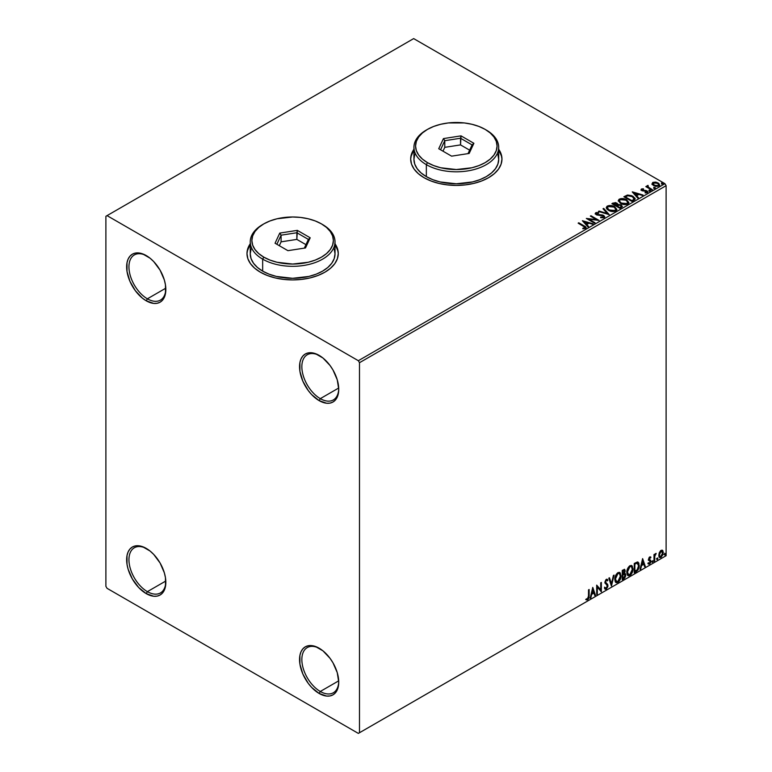 <?xml version="1.0" encoding="UTF-8"?>
<svg xmlns="http://www.w3.org/2000/svg" width="772" height="772" viewBox="0 0 772 772"><rect width="100%" height="100%" fill="white"/><g stroke="black" fill="none" stroke-linecap="round" stroke-linejoin="round"><path stroke-width="1.16" d="M320.293 398.642A26.084 15.064 -120 0 0 338.734 388.644A26.084 15.064 60 0 1 333.34 399.935A26.084 15.064 60 0 1 320.293 398.642L338.705 388.017L320.293 398.642A26.084 15.064 60 0 1 303.251 375.655A26.084 15.064 60 0 1 307.256 354.753A26.084 15.064 60 0 1 319.724 355.728A26.084 15.064 -120 0 0 301.852 367.028A26.084 15.064 -120 0 0 320.293 398.642L319.145 400.639L320.293 398.642M319.145 355.381L319.145 355.381A27.715 16 60 0 1 338.734 389.329A27.715 16 60 0 1 319.145 400.639L311.647 394.588L308.26 390.545L302.846 381.175L299.922 371.332L299.922 362.502L301.041 358.903L302.846 356.037L305.287 354.01L308.26 352.91L315.323 353.615L322.966 358.025L330.03 365.484L333.002 370.01L337.248 379.805L338.734 389.329L338.358 393.527L335.434 399.993L333.002 402.009L330.03 403.109L326.643 403.245L319.145 400.639A27.715 16 60 0 1 299.546 366.7A27.715 16 60 0 1 319.145 355.381L319.145 355.381M147.384 298.812A26.084 15.064 -120 0 0 165.826 288.815A26.084 15.064 60 0 1 160.431 300.105A26.084 15.064 60 0 1 147.384 298.812L165.797 288.188L147.384 298.812A26.084 15.064 60 0 1 130.352 275.836A26.084 15.064 60 0 1 134.347 254.934A26.084 15.064 60 0 1 146.825 255.908A26.084 15.064 -120 0 0 128.943 267.199A26.084 15.064 -120 0 0 147.384 298.812L146.236 300.81L147.384 298.812M146.236 255.561L146.236 255.561A27.715 16 60 0 1 165.835 289.5A27.715 16 60 0 1 146.236 300.81L142.415 298.175L135.351 290.716L129.947 281.346L127.013 271.503L127.013 262.673L128.133 259.074L129.947 256.207L132.379 254.181L135.351 253.081L142.415 253.785L150.058 258.195L153.734 261.612L160.094 270.181L164.34 279.975L165.459 284.868L165.459 293.698L164.34 297.297L162.525 300.163L160.094 302.19L157.121 303.28L153.734 303.415L146.236 300.81A27.715 16 60 0 1 126.637 266.871A27.715 16 60 0 1 146.236 255.561L146.236 255.561M147.384 591.641A26.084 15.064 -120 0 0 165.826 581.644A26.084 15.064 60 0 1 160.431 592.935A26.084 15.064 60 0 1 147.384 591.641L165.797 581.017L147.384 591.641A26.084 15.064 60 0 1 130.352 568.665A26.084 15.064 60 0 1 134.347 547.763A26.084 15.064 60 0 1 146.825 548.738A26.084 15.064 -120 0 0 128.943 560.028A26.084 15.064 -120 0 0 147.384 591.641L146.236 593.639L147.384 591.641M146.236 548.39L146.236 548.39A27.715 16 60 0 1 165.835 582.329A27.715 16 60 0 1 146.236 593.639L138.738 587.588L132.379 579.019L128.133 569.225L127.013 564.332L127.013 555.502L128.133 551.903L129.947 549.037L132.379 547.01L135.351 545.91L142.415 546.615L150.058 551.025L153.734 554.441L160.094 563.01L164.34 572.805L165.459 577.697L165.459 586.527L164.34 590.126L162.525 592.992L160.094 595.019L157.121 596.119L153.734 596.245L146.236 593.639A27.715 16 60 0 1 126.637 559.7A27.715 16 60 0 1 146.236 548.39L146.236 548.39M320.293 691.471A26.084 15.064 -120 0 0 338.734 681.473A26.084 15.064 60 0 1 333.34 692.764A26.084 15.064 60 0 1 320.293 691.471L338.705 680.846L320.293 691.471A26.084 15.064 60 0 1 303.251 668.484A26.084 15.064 60 0 1 307.256 647.583A26.084 15.064 60 0 1 319.724 648.557A26.084 15.064 -120 0 0 301.852 659.857A26.084 15.064 -120 0 0 320.293 691.471L319.145 693.468L320.293 691.471M319.145 648.21L319.145 648.21A27.715 16 60 0 1 338.734 682.159A27.715 16 60 0 1 319.145 693.468L311.647 687.418L308.26 683.374L302.846 674.004L299.922 664.161L299.922 655.332L301.041 651.732L302.846 648.866L305.287 646.839L308.26 645.739L315.323 646.444L322.966 650.854L330.03 658.313L333.002 662.839L337.248 672.634L338.734 682.159L338.358 686.356L335.434 692.822L333.002 694.839L330.03 695.939L326.643 696.074L319.145 693.468A27.715 16 60 0 1 299.546 659.529A27.715 16 60 0 1 319.145 648.21L319.145 648.21M250.244 244.048A45.644 26.354 0 0 0 246.982 253.698M250.456 243.479L247.86 248.42L246.982 253.563L247.86 258.697L250.456 263.648L254.673 268.202L260.357 272.198A45.644 26.354 180 0 1 246.982 253.563A45.644 26.354 180 0 1 250.244 243.778M413.927 149.546A45.644 26.354 0 0 0 410.675 159.186M414.149 148.977L411.544 153.917L410.675 159.061L411.544 164.195L414.149 169.145L418.366 173.7L424.04 177.695A45.644 26.354 180 0 1 410.675 159.061A45.644 26.354 180 0 1 413.927 149.276M105.889 216.295L105.889 586.324L107.047 588.322L358.333 733.4L666.111 555.705L359.491 732.734L359.491 362.705L666.111 185.676L666.111 555.705L666.111 185.676L664.953 183.678L358.333 360.707L107.047 215.629L413.667 38.6L664.953 183.678L413.667 38.6L105.889 216.295L105.889 586.324L107.047 588.322L358.333 733.4L359.491 732.734L359.491 362.705L358.333 360.707L107.047 215.629L105.889 216.295M652.041 184.006L655.37 186.274L659.288 185.666L658.989 183.611L656.132 182.192L653.006 182.337L652.041 184.006L653.527 185.56L658.844 186.004L659.626 184.894L658.082 182.935L655.38 182.076L652.736 182.481L651.964 184.122M651.703 190.008L652.321 189.642L648.113 186.988L648.075 185.405L647.129 185.82L647.293 186.747L645.807 186.602L651.703 190.008L652.321 189.642L648.412 187.278L648.075 185.405L647.399 185.56L647.293 186.747L645.807 186.602L651.703 190.008M645.122 192.904L646.598 192.768L646.598 192.238L645.122 192.363L645.315 192.884L647.39 192.614L646.994 190.867L646.994 191.408L645.884 190.462L645.884 190.993L644.273 190.974L645.884 190.993L645.884 190.462L642.671 190.896L643.037 190.443L642.352 190.221L642.352 190.752L642.159 189.42L643.578 189.314L643.433 188.812L643.433 189.304L643.433 188.812L641.397 189.024L641.011 189.844L642.014 190.723L646.695 191.466L646.598 192.238L645.122 192.363L645.315 192.884L647.39 192.614L647.698 191.475L645.884 190.462L642.507 190.298L642.043 189.507L643.578 189.314L642.902 188.783L641.397 189.024L641.397 189.555L642.458 189.314M633.812 200.324L634.951 199.379L635.018 198.24L631.776 195.683L627.684 195.046L623.872 196.754L631.94 201.415L635.134 198.78L632.972 196.271L627.308 195.104L623.872 196.754L631.94 201.415L633.812 200.324M617.832 204.667L616.876 203.104L616.876 203.634L614.676 203.046L613.016 203.557L616.876 203.634L616.876 203.104L613.016 203.026L611.868 203.683L619.945 208.344L622.184 206.838L621.171 204.985L617.832 204.532L617.311 203.403L615.419 202.582L611.868 203.683L619.945 208.344L622.3 206.413L621.171 204.985L617.861 204.319L617.861 204.85M609.079 214.606L603.704 208.401L603.029 208.787L607.188 213.458L599.101 211.055L598.425 211.441L609.185 214.548L603.704 208.401L603.029 208.787L607.188 213.458L599.101 211.055L598.425 211.441L609.079 214.606M595.009 222.732L589.007 219.267L599.043 220.406L590.976 215.745L590.358 216.102L596.37 219.576L586.324 218.437L594.392 223.089L595.009 222.732L589.007 219.267L599.043 220.406L590.976 215.745L590.358 216.102L596.37 219.576L586.324 218.437L594.392 223.089L595.009 222.732M585.572 228.425C586.382 227.47 585.929 226.64 584.221 225.935L578.768 222.79L578.151 223.156L584.896 227.229L584.616 228.01L582.812 228.222L583.111 228.763L585.572 228.425L585.842 227.065L578.768 222.79L578.151 223.156L583.516 226.254L584.732 227.952L582.812 228.222L583.111 228.763L585.572 228.425L586.122 227.682L586.122 228.213M335.019 243.778A45.644 26.354 180 0 1 338.271 253.563A45.644 26.354 180 0 1 310.103 277.91A45.644 26.354 180 0 1 260.357 272.198L267.276 275.469L275.16 277.91L283.729 279.406L292.627 279.918L301.534 279.406L310.103 277.91L317.987 275.469L324.906 272.198L330.58 268.202L334.797 263.648L337.403 258.697L338.271 253.563L337.403 248.42L334.797 243.479M498.702 149.276A45.644 26.354 180 0 1 501.964 159.061A45.644 26.354 180 0 1 473.786 183.408A45.644 26.354 180 0 1 424.04 177.695L430.959 180.966L438.843 183.408L447.413 184.904L456.32 185.415L465.217 184.904L473.786 183.408L481.67 180.966L488.589 177.695L494.263 173.7L498.49 169.145L501.086 164.195L501.964 159.061L501.086 153.917L498.49 148.977M582.387 220.705L587.868 226.852L588.544 226.466L586.788 224.488L589.055 223.185L592.471 224.198L593.147 223.812L582.387 220.705L587.868 226.852L588.544 226.466L586.788 224.488L589.055 223.185L592.471 224.198L593.147 223.812L582.387 220.705M595.27 213.786L595.723 212.763L596.167 214.684L603.057 215.793L603.299 217.762L600.684 217.723L603.299 217.762L603.299 217.231L600.684 217.183L600.587 217.714L604.167 217.685L604.756 216.835L602.836 215.07L596.756 214.307L596.389 213.361L598.667 213.217L598.647 212.647L596.38 212.532L595.222 213.497L596.505 214.857L603.472 216.112L603.299 217.231L600.684 217.183L600.587 217.714L604.167 217.685L604.756 216.845L603.685 215.436L596.756 214.307L596.544 213.246L598.667 213.217L598.647 212.647L595.723 212.763L595.222 213.516M608.49 210.331L614.039 211.518L616.153 210.737L616.838 209.337L614.29 206.52L609.069 205.526L607.11 206.201L606.29 207.465L606.821 208.951L608.49 210.331C610.758 211.673 613.2 211.885 615.815 210.959L616.838 209.473L614.666 206.722C612.379 205.362 609.919 205.149 607.284 206.095L606.281 207.591L608.49 210.331M620.495 203.403L626.034 204.59L628.147 203.808L628.833 202.409L626.285 199.591L621.074 198.597L619.105 199.272L618.285 200.537L620.495 203.403C622.763 204.744 625.204 204.956 627.81 204.03L628.842 202.544L626.661 199.794C624.374 198.433 621.914 198.221 619.279 199.166L618.285 200.662L620.495 203.403M632.249 191.919L637.73 198.066L638.405 197.68L636.649 195.702L638.917 194.399L642.333 195.412L643.008 195.017L632.355 191.852L637.73 198.066L638.405 197.68L636.649 195.702L638.917 194.399L642.333 195.412L643.008 195.017L632.249 191.919M649.165 190.809L650.516 190.539L649.3 190.028L649.165 190.809L650.352 190.896L650.198 190.211L649.011 190.124L649.165 190.809L649.011 190.124M653.923 188.059L655.274 187.799L653.903 187.316L653.923 188.059L655.11 188.156L654.955 187.461L653.768 187.374L653.923 188.059L653.768 187.374M661.681 183.582L663.032 183.321L661.816 182.8L661.681 183.582L662.868 183.668L662.714 182.983L661.527 182.896L661.681 183.582L661.527 182.896M662.144 550.156L662.714 550.533L661.044 550.378L659.365 552.472L658.892 556.361L659.317 557.22L660.784 557.558L663.013 554.557L662.858 550.716L662 550.127L660.543 550.735L658.767 555.232L659.693 557.548L661.044 557.423L663.312 552.607L662.386 550.262M654.009 561.369L654.627 561.003L654.82 555.801L656.075 553.389L654.627 555.203L654.627 554.199L654.009 554.557L654.009 561.369L654.627 561.003L654.724 556.322L656.181 553.418L654.627 555.203L654.627 554.199L654.009 554.557L654.009 561.369M650.005 557.645L649.281 557.471L650.535 557.992L650.902 557.201L650.323 556.824L650.902 557.201L649.184 557.374L648.519 559.391L650.236 562.112L648.316 563.849L649.59 564.033L650.728 562.412L650.699 560.375L649.146 558.996L650.902 557.201L649.706 556.921L648.519 559.391L650.285 561.707L649.522 563.232L648.673 563.01L648.586 564.1L648.123 563.83M636.118 571.685L637.99 569.968L639.062 567.082L638.83 563.049L637.633 561.987L634.246 563.454L634.246 572.776L636.118 571.685C638.27 570.112 639.303 567.999 639.216 565.365L637.392 561.977L634.246 563.454L634.246 572.776L636.118 571.685M622.251 579.704L624.664 578.093L625.658 576.037L625.581 573.992L624.49 573.384L625.243 570.962L624.509 569.389L622.251 570.383L622.251 579.704L623.863 578.768L625.764 575.024L624.49 573.384L625.243 570.962L624.693 569.466L622.251 570.383L622.251 579.704M611.385 585.967L614.078 575.101L613.402 575.487L611.434 583.69L609.475 577.755L608.799 578.151L611.492 585.909L614.078 575.101L613.402 575.487L611.434 583.69L609.475 577.755L608.799 578.151L611.385 585.967M597.316 594.093L597.316 587.164L601.349 591.767L601.349 582.445L600.732 582.802L600.732 589.76L596.698 585.137L596.698 594.45L597.316 594.093L596.698 593.919L597.316 594.093L597.316 587.164L601.349 591.767L601.349 582.445L600.732 582.802L600.732 589.76L596.698 585.137L596.698 594.45L597.316 594.093M586.141 599.709L587.666 599.902L587.202 599.641L588.418 598.03L588.679 595.521L587.202 599.641L587.666 599.902L589.142 595.791L589.142 589.499L588.525 589.856L588.457 597.528L587.82 598.84L586.459 598.811L586.141 599.709L587.666 599.902L588.988 597.943L589.142 589.499L588.525 589.856L588.525 596.052L587.666 598.956L586.459 598.811L586.45 599.921M592.761 587.405L590.175 598.213L590.85 597.827L591.68 594.363L593.948 593.05L594.778 595.559L595.453 595.173L592.761 587.405L590.175 598.213L590.85 597.827L591.68 594.363L593.948 593.05L594.778 595.559L595.453 595.173L592.761 587.405M604.881 589.036L606.531 588.245L607.506 585.398L605.808 588.901L606.271 589.161L607.969 585.659L605.045 582.001L605.866 582.947L605.026 581.692L605.837 580.042L605.026 581.692L605.489 581.953L606.3 580.303L605.837 580.042L607.381 580.872L607.863 580.023L606.975 579.193L607.863 580.023L606.309 579.347L604.872 582.349L607.352 586.006L606.223 588.235L604.958 587.415L604.457 588.177L605.219 589.239L606.271 589.161L607.863 586.595L607.767 584.587L605.489 581.953L606.116 580.438L607.381 580.872L607.863 580.023L606.84 579.183L605.943 579.627L604.949 583.043L607.149 585.205L607.332 586.344L606.097 588.293L604.958 587.415L604.823 588.862L606.271 589.161L605.007 589.065M614.802 579.386L615.207 581.596L616.538 582.763L619.279 581.171L620.968 576.616L620.254 572.969L619.25 572.332L617.677 572.785L615.159 576.829L614.802 579.386L616.075 582.59L617.909 582.445C620.012 580.621 621.045 578.392 621.006 575.758L619.733 572.506L617.861 572.679C615.776 574.513 614.753 576.752 614.802 579.386M626.796 572.457L627.211 574.667L628.543 575.835L631.284 574.243L632.963 569.688L632.258 566.04L631.255 565.413L629.498 565.992L627.163 569.9L626.796 572.457L628.08 575.661L629.913 575.516C632.017 573.692 633.05 571.463 633.001 568.829L631.737 565.587L629.865 565.751C627.771 567.584 626.748 569.823 626.796 572.457M642.622 558.619L640.036 569.427L640.712 569.041L641.542 565.577L643.809 564.264L644.639 566.773L645.315 566.378L642.622 558.619L640.036 569.427L640.712 569.041L641.542 565.577L643.809 564.264L644.639 566.773L645.315 566.378L642.622 558.619M652.041 561.842L652.784 562.122L652.948 560.81L652.07 561.562L652.562 562.325L653.073 561.244L652.562 560.771L652.041 561.842L652.562 562.325M656.798 559.092L657.541 559.372L657.705 558.059L656.827 558.812L657.319 559.575L657.831 558.494L657.319 558.021L656.798 559.092L657.319 559.575M664.557 554.614L665.3 554.894L665.464 553.582L664.586 554.335L665.078 555.097L665.589 554.016L665.078 553.543L664.557 554.614L665.078 555.097M501.964 159.186A45.644 26.354 0 0 0 498.702 149.546M501.742 156.745L498.49 149.237M414.149 149.237L410.887 156.745M338.271 253.698A45.644 26.354 0 0 0 335.019 244.048M338.059 251.247L334.797 243.74M250.456 243.74L247.204 251.247M585.996 599.661L587.202 599.641L585.678 599.439M592.655 587.839L595.453 595.173L594.633 595.115L592.655 587.839M593.485 592.79L591.217 594.093L591.68 594.363L591.217 594.093L590.85 597.827L590.329 597.596L591.217 594.093L593.485 592.79M592.356 589.354L591.487 592.983L591.95 593.253L591.487 592.983L592.356 589.354L593.687 592.249L591.95 593.253L592.819 589.625L592.356 589.354M596.698 585.195L600.732 589.76L596.698 585.195M600.886 582.715L600.886 591.458L600.886 582.715M596.852 586.894L596.852 593.832L596.852 586.894M606.223 588.235L605.354 588.071M604.495 587.145L605.759 587.974M607.226 579.289L606.309 579.347M607.41 579.753L607.033 580.409L607.41 579.753M606.3 580.303L607.381 580.872M605.837 580.042L606.377 579.984M605.306 588.061L604.698 587.54M609.156 577.938L611.434 583.69L609.156 577.938M613.47 575.449L611.134 585.205L613.47 575.449M619.501 572.399L620.543 575.487C620.582 578.131 619.549 580.361 617.455 582.175L615.853 582.435M615.535 582.271L617.812 581.934L619.81 579.116L620.543 575.487L619.8 572.699M620.37 573.914L620.138 573.249M616.336 581.48L615.091 580.004L615.274 576.587L616.857 573.789L618.97 573.297M619.154 573.422L617.426 573.345L619.376 573.528L620.389 576.115L617.889 581.499L616.442 581.606L614.956 578.759L616.22 581.451M615.419 579.019L617.889 573.615L617.426 573.345L614.956 578.759L615.419 579.019L616.799 574.658L618.179 573.471L619.549 573.635L620.379 576.452L618.999 580.467L616.799 581.741L615.419 579.019M624.432 569.379L625.243 570.962L624.789 570.691L624.027 573.113L625.764 575.024L625.301 574.764L623.4 578.508L623.863 578.768L622.251 579.164L624.828 576.848L624.857 573.335M625.175 573.499L624.49 573.384M624.374 572.515L624.326 569.263M624.683 575.121L623.708 574.011L622.406 574.658L624.172 574.281L625.146 575.381L623.573 577.977L622.406 578.122L622.406 574.658L623.708 574.011L624.548 574.407M623.052 570.344L624.162 571.068L623.052 570.344L622.406 570.711L624.625 571.338L622.869 573.963L622.406 570.711L623.892 570.218M623.515 570.614L624.625 571.338L624.509 572.149L622.869 573.963L622.406 570.711L622.406 573.702L622.869 573.963L622.869 570.981L624.21 570.412L624.625 571.338M624.172 574.281L625.088 574.879L624.722 576.925L622.869 578.382L622.406 574.658L622.406 578.122L622.869 578.382L622.869 574.918L624.76 574.368L623.708 574.011M631.496 565.471L632.548 568.559C632.586 571.203 631.554 573.432 629.45 575.246L627.848 575.507M627.53 575.343L629.817 575.015L631.805 572.187L632.548 568.559L631.795 565.77M632.374 566.986L632.143 566.32M628.34 574.551L627.096 573.075L627.395 569.282L629.141 566.619L630.975 566.368M631.149 566.494L629.431 566.416L631.38 566.6L632.384 569.186L629.894 574.571L628.437 574.677L626.961 571.83L628.215 574.522M627.424 572.091L629.894 566.687L629.431 566.416L626.961 571.83L627.424 572.091L629.045 567.41L630.184 566.542L631.544 566.706L632.355 569.881L630.994 573.538L628.794 574.812L627.424 572.091M638.087 562.141L637.392 561.977M637.846 562.035L638.753 565.094C638.84 567.738 637.817 569.842 635.665 571.425L637.354 569.948L638.512 567.266L638.666 563.859L637.797 561.997M637.46 563.077L638.521 564.718L638.299 567.816L637.199 569.881L634.864 571.463L634.864 564.052L637.46 563.077L636.601 562.778L634.41 563.782L637.064 563.049L638.589 565.722L637.199 569.881L634.41 571.193L634.41 563.782L634.41 571.193L634.41 563.782L637.334 562.962M637.064 563.049L637.711 563.174L637.247 562.904M642.526 559.053L645.315 566.378L644.495 566.33L642.526 559.053M643.346 563.994L641.088 565.307L640.712 569.041L640.191 568.81L641.088 565.307L643.346 563.994M642.217 560.568L641.349 564.197L641.812 564.467L641.349 564.197L642.217 560.568L643.549 563.463L641.812 564.467L642.68 560.839L642.217 560.568M650.902 557.201L649.706 556.921M650.439 556.93L650.111 557.654L650.439 556.93M650.082 557.722L649.281 557.471L648.683 558.735L649.146 558.996L649.744 557.731L650.535 557.992M649.291 559.526L650.699 560.375L649.291 559.526L650.699 560.375L650.236 560.105L650.439 561.041L650.902 561.312L650.699 560.375M648.316 563.849L649.59 564.033L650.902 561.312L650.439 561.041L649.136 563.763L649.59 564.033L647.853 563.579M649.522 563.232L648.673 563.01M648.21 562.749L649.059 562.971M648.721 560.327L650.13 561.138M648.798 560.482L648.258 560.057M649.011 560.549L649.532 560.752M648.094 563.811L649.937 562.913L650.082 559.922M648.827 559.266L649.281 557.471M653.073 561.244L652.61 560.983L652.099 562.055L651.578 561.572M652.041 562.084L652.581 560.723M654.164 554.46L654.627 555.203L654.164 554.46M655.052 554.151L655.592 553.534L655.882 554.315L655.1 554.113M654.482 555.116L654.627 561.003L654.009 560.829L654.521 555.01M657.831 558.494L657.368 558.233L656.856 559.304L656.335 558.832M656.798 559.333L657.339 557.982M662.714 550.533L663.312 552.607L662.858 552.337L660.581 557.152L661.044 557.423L659.471 557.384M659.105 557.201L660.842 556.988L662.299 554.971L662.849 552.019L662.106 550.118M659.838 556.487L659.018 555.454L659.134 553.148L660.378 551.073L661.604 550.947M661.044 551.208L662.482 551.748L662.598 553.92L661.43 556.294L659.77 556.39L659.471 553.92L661.044 551.208L660.581 550.947L658.921 554.614L659.384 554.875L661.044 551.208L661.971 551.15L660.581 550.947L662.694 552.964L661.044 556.583L660.06 556.66L658.921 554.614L659.848 556.487M665.589 554.016L665.078 553.543L665.589 554.016L665.126 553.756L664.615 554.827L664.094 554.354M664.615 553.273L665.126 553.891L664.557 554.856M593.687 592.249L591.95 593.253L592.819 589.625L593.687 592.249M643.549 563.463L641.812 564.467L642.68 560.839L643.549 563.463M358.333 360.707L664.953 183.678L666.111 185.676L359.491 362.705L358.333 360.707M359.491 732.734L666.111 555.705L359.491 732.734M586.112 228.097L584.221 226.476L586.064 227.933M585.002 228.01L582.812 228.753L584.732 228.483L584.915 227.798M585.002 228.068L585.002 227.537L584.732 227.952M582.928 221.303L592.539 224.16L582.928 221.303M586.788 225.028L588.235 226.65L586.788 225.028M584.385 222.326L586.228 224.391L587.965 223.388L586.228 224.391L584.385 221.796L587.965 222.857L586.228 223.861L584.385 222.326M587.289 218.997L596.37 220.107L596.37 219.576L596.37 220.107L587.289 218.997M590.812 216.372L590.976 215.745L598.088 220.387L590.812 216.372M589.007 219.798L594.546 223.002L589.007 219.798M603.704 217.221L603.714 216.633L603.299 217.231M603.299 217.762L603.057 216.324M595.723 212.763L595.723 213.294L598.647 213.188L598.647 212.647L598.657 213.217L596.38 213.062L595.222 214.027M596.756 214.307L596.544 213.246M596.756 214.838L599.747 215.243L599.747 214.713L599.747 215.243L603.685 215.977L603.685 215.436L604.563 216.758L601.851 215.378L597.403 215.099L596.283 214.027M599.033 211.625L599.101 211.055L599.101 211.586L607.188 213.989L607.188 213.458L607.188 213.989L599.033 211.625M603.337 209.144L603.704 208.401L608.645 214.481L603.337 209.144M606.3 207.871L607.284 206.626C609.919 205.68 612.379 205.892 614.666 207.253L616.818 209.733M616.838 209.868L615.352 207.697L612.119 206.249L608.104 206.269L606.29 207.996M615.699 209.251L614.966 211.026L611.907 211.441L608.558 210.148L607.342 208.208M615.805 209.859L614.966 211.026L614.966 210.495L614.966 211.026L609.108 210.505L607.371 208.054M608.133 206.558L614.039 207.079L615.805 209.231L614.966 210.495L609.108 209.974L607.342 207.774L608.133 206.558L610.237 206.085L614.319 207.253L615.699 208.71L615.689 209.781L613.537 210.93L609.726 210.283L607.448 208.344L608.133 206.558M617.832 204.532L617.832 205.062L621.171 205.516L621.171 204.985L622.261 206.674M622.261 206.703L620.456 205.188L617.832 205.062M621.248 206.771L619.733 208.035L616.731 206.307L618.131 205.072L620.543 205.342L621.248 206.24L620.447 207.629L621.18 206.5M616.915 205.062L615.911 205.825L613.325 204.329L613.962 203.432L616.268 203.47L616.963 204.329L616.22 205.641L616.886 204.58M616.22 205.111L615.911 205.825L616.22 205.111L613.325 203.798L615.911 205.825L613.325 203.798L616.017 203.345L616.963 204.3L616.22 205.111M620.447 207.099L619.733 208.035L620.447 207.099L619.733 207.504L616.731 205.767L619.733 208.035L616.731 205.767L620.032 205.111L621.248 206.24L620.447 207.099M618.304 200.942L619.279 199.697C621.914 198.751 624.374 198.964 626.661 200.334L628.823 202.804M628.833 202.94L627.018 200.546L623.129 199.147L619.675 199.504L618.285 201.077M627.694 202.322L626.816 204.184L623.911 204.512L620.563 203.219L619.347 201.28M627.8 202.93L626.961 204.097L626.961 203.567L626.961 204.097L621.113 203.576L619.366 201.125M620.138 199.63L626.044 200.151L627.81 202.303L626.961 203.567L621.113 203.046L619.337 200.845L620.138 199.63L622.242 199.157L626.594 200.508L627.684 202.853L625.542 204.011L621.721 203.354L619.453 201.415L620.138 199.63M635.105 199.06L633.32 197.014L629.643 195.615L627.144 195.673L624.336 197.014L627.308 195.104L627.308 195.634L632.972 196.802L632.972 196.271L635.105 199.041M633.995 198.829L633.725 199.803L631.737 201.106L625.32 196.87L627.742 195.741L632.355 196.628L634.034 199.089L631.737 201.106L632.403 200.189L631.737 200.575L625.32 196.87L628.041 195.673L630.251 195.789L633.233 197.236L633.86 199.108M632.789 192.517L642.401 195.374L632.789 192.517M636.649 196.233L638.097 197.854L636.649 196.233M634.246 193.54L636.089 195.605L637.826 194.602L636.089 195.605L634.246 193.01L637.826 194.071L636.089 195.075L634.246 193.54M642.352 190.221L642.159 189.42M647.39 192.614L647.853 191.958M646.994 191.408L647.795 192.209L646.994 191.408M641.04 189.902L641.397 189.024L641.764 190.597L646.405 191.244L646.598 192.768L646.405 191.784L646.598 192.768L645.894 192.932M646.405 191.244L646.598 192.238M641.397 189.024L640.972 190.153M642.902 189.314L641.021 189.931M646.839 192.257L646.598 192.768M642.352 190.752L642.043 190.037M649.165 191.34L649.011 190.655L650.198 190.742L650.198 190.211L650.352 191.437M650.352 190.896L650.198 190.211M650.4 190.896L648.953 190.694M647.293 187.278L646.26 186.863L646.425 186.245L647.293 187.278L647.399 185.56L647.293 186.747M647.399 185.56L647.399 186.091L648.075 185.405L648.113 185.994L647.071 186.506M647.891 186.679L648.026 186.033M648.026 186.563L648.412 187.808L651.857 189.912L647.814 186.872M653.923 188.6L653.768 187.905L654.955 188.001L654.955 187.461L655.11 188.686M655.11 188.156L654.955 187.461M655.158 188.146L653.72 187.943M652.041 184.537L652.736 182.481L652.736 183.012L655.38 182.607L655.38 182.076L658.082 183.466L658.082 182.935L659.597 185.155M659.558 185.791L658.989 184.141L656.132 182.723L653.305 182.761L651.993 183.852M658.641 185.077L657.908 186.226L656.046 186.39L653.025 184.643L653.459 182.896L657.464 183.302L658.67 184.769L658.111 186.12L658.622 185.029L658.111 185.589L654.154 185.212L654.154 185.743L658.111 186.12L658.111 185.589L654.154 185.212L653.459 182.896L655.003 182.597L657.831 183.533L658.622 185.029M653.459 183.427L654.154 185.743L652.967 183.929L653.459 182.896M661.681 184.112L661.527 183.427L662.714 183.514L662.714 182.983L662.868 184.209M662.868 183.668L662.714 182.983M662.916 183.668L661.479 183.466M587.965 222.857L586.228 223.861L584.385 221.796L587.965 222.857M637.826 194.071L636.089 195.075L634.246 193.01L637.826 194.071M251.064 249.057L250.244 253.824A42.383 24.472 0 0 0 262.663 271.126L262.663 259.151L263.812 257.153A40.752 23.527 180 0 1 263.812 223.88A40.752 23.527 180 0 1 321.451 223.88L315.275 220.956L308.231 218.775L300.578 217.443L292.627 216.99L277.032 218.775L269.988 220.956L263.812 223.88L258.745 227.441L254.982 231.513L252.656 235.923L251.875 240.517L252.656 245.11L254.982 249.52L258.745 253.592L263.812 257.153L269.988 260.077L277.032 262.258L292.627 264.043L308.231 262.258L315.275 260.077L321.451 257.153L326.517 253.592L330.281 249.52L332.607 245.11L333.388 240.517L332.607 235.923L330.281 231.513L326.517 227.441L321.451 223.88A40.752 23.527 180 0 1 321.451 257.153A40.752 23.527 180 0 1 263.812 257.153L262.663 259.151A42.383 24.472 0 0 0 322.599 259.151A42.383 24.472 0 0 0 322.599 224.546L322.599 224.546A42.383 24.472 180 0 1 335.019 241.848A42.383 24.472 180 0 1 308.848 264.458A42.383 24.472 180 0 1 262.663 259.151L262.663 271.126A42.383 24.472 0 0 0 308.848 276.434A42.383 24.472 0 0 0 335.019 253.824L334.199 249.057M263.812 223.88L262.663 224.546A42.383 24.472 0 0 0 262.663 259.151A42.383 24.472 180 0 1 250.244 241.848A42.383 24.472 180 0 1 263.242 224.208M297.336 230.365L310.209 237.795L305.5 247.947L287.917 250.668L275.054 243.238L279.763 233.086L297.336 230.365L279.763 233.086L275.054 243.238L287.917 250.668L305.5 247.947L310.209 237.795L297.336 230.365L296.853 239.407L281.095 241.839L279.31 245.689L281.095 241.839L281.095 235.19L281.095 241.839L296.853 239.407L296.853 232.748L308.385 239.407L304.342 248.121L308.385 239.407L310.209 237.795L308.385 239.407L296.853 232.748L297.336 230.365M250.244 241.848L250.244 253.824L251.064 258.601L253.477 263.194L257.385 267.421L262.663 271.126L269.081 274.176L276.415 276.434L292.627 278.296L308.848 276.434L316.182 274.176L322.599 271.126L327.868 267.421L331.786 263.194L334.199 258.601L335.019 253.824L335.019 241.848M276.868 244.29L281.095 235.19L296.853 232.748L281.095 235.19L279.763 233.086L281.095 235.19L276.868 244.29M305.953 244.656L296.853 239.407L305.953 244.656M414.747 154.554L413.927 159.321A42.383 24.472 0 0 0 426.347 176.624L426.347 164.648L427.495 162.651A40.752 23.527 180 0 1 427.495 129.378A40.752 23.527 180 0 1 485.134 129.378L478.958 126.454L471.914 124.273L464.262 122.931L448.368 122.931L440.715 124.273L433.671 126.454L427.495 129.378L422.429 132.938L418.665 137.011L416.34 141.421L415.558 146.014L416.34 150.608L418.665 155.018L422.429 159.09L427.495 162.651L433.671 165.575L440.715 167.756L456.32 169.541L471.914 167.756L478.958 165.575L485.134 162.651L490.201 159.09L493.964 155.018L496.29 150.608L497.072 146.014L496.29 141.421L493.964 137.011L490.201 132.938L485.134 129.378A40.752 23.527 180 0 1 485.134 162.651A40.752 23.527 180 0 1 427.495 162.651L426.347 164.648A42.383 24.472 0 0 0 486.283 164.648A42.383 24.472 0 0 0 486.283 130.043L486.283 130.043A42.383 24.472 180 0 1 498.702 147.346A42.383 24.472 180 0 1 472.532 169.956A42.383 24.472 180 0 1 426.347 164.648L426.347 176.624A42.383 24.472 0 0 0 472.532 181.931A42.383 24.472 0 0 0 498.702 159.321L497.882 154.554M427.495 129.378L426.347 130.043A42.383 24.472 0 0 0 426.347 164.648A42.383 24.472 180 0 1 413.927 147.346A42.383 24.472 180 0 1 426.935 129.706M461.029 135.862L473.892 143.293L469.183 153.445L451.61 156.156L438.737 148.735L443.446 138.584L461.029 135.862L443.446 138.584L438.737 148.735L451.61 156.156L469.183 153.445L473.892 143.293L461.029 135.862L460.537 144.904L444.778 147.336L442.993 151.187L444.778 147.336L444.778 140.687L444.778 147.336L460.537 144.904L460.537 138.246L472.078 144.904L468.025 153.618L472.078 144.904L473.892 143.293L472.078 144.904L460.537 138.246L461.029 135.862M413.927 147.346L413.927 159.321L414.747 164.098L417.16 168.692L421.078 172.918L426.347 176.624L432.764 179.673L440.098 181.931L456.32 183.794L472.532 181.931L479.866 179.673L486.283 176.624L491.561 172.918L495.47 168.692L497.882 164.098L498.702 159.321L498.702 147.346M440.561 149.778L444.778 140.687L460.537 138.246L444.778 140.687L443.446 138.584L444.778 140.687L440.561 149.778M469.637 150.154L460.537 144.904L469.637 150.154M596.245 213.661L596.245 214.191M616.838 209.473L616.838 210.003M615.805 209.231L615.805 209.762M607.342 207.774L607.342 208.305M616.963 204.329L616.963 204.87M621.248 206.24L621.248 206.78M628.842 202.544L628.842 203.075M627.81 202.303L627.81 202.833M619.337 200.845L619.337 201.376M641.966 189.709L641.966 190.24M646.859 191.852L646.859 192.392M650.535 190.645L650.535 191.176M655.293 187.895L655.293 188.426M659.626 184.894L659.626 185.425M658.67 184.769L658.67 185.299M663.052 183.418L663.052 183.948"/></g></svg>

